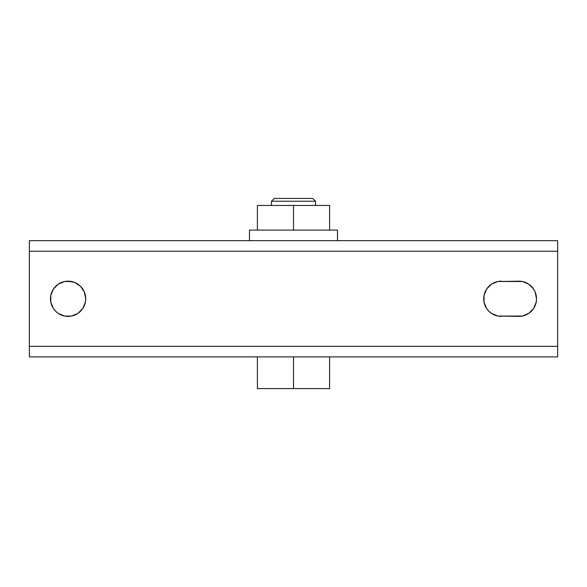 <?xml version="1.0" encoding="UTF-8"?>
<svg xmlns="http://www.w3.org/2000/svg" width="587" height="587" viewBox="0 0 587 587"><rect width="100%" height="100%" fill="white"/><g stroke="black" fill="none" stroke-linecap="round" stroke-linejoin="round"><path stroke-width="0.88" d="M315.512 201.224L312.695 198.406L274.305 198.406L271.488 201.224L315.512 201.224L271.488 201.224L271.488 205.45L271.488 201.224L274.305 198.406L312.695 198.406L315.512 201.224L315.512 205.45L315.512 201.224M337.525 240.67L337.525 230.104L249.475 230.104L249.475 240.67L249.475 230.104L337.525 230.104L337.525 240.67M68.092 316.393A17.61 17.61 0 0 1 50.482 298.783A17.61 17.61 0 0 1 68.092 281.173L74.828 282.516L71.526 281.511L64.658 281.511L68.092 281.173A17.61 17.61 0 0 1 85.702 298.783A17.61 17.61 0 0 1 68.092 316.393L64.658 316.055L71.526 316.055L68.092 316.393M257.399 205.45L329.601 205.45L329.601 230.104L329.601 205.45L293.5 205.45L293.5 230.104L293.5 205.45L257.399 205.45L257.399 230.104L257.399 205.45M557.65 240.67L29.35 240.67L29.35 356.896L557.65 356.896L557.65 346.33L557.65 356.896L29.35 356.896L29.35 251.236L557.65 251.236L557.65 346.33L29.35 346.33L557.65 346.33L557.65 240.67L557.65 251.236L29.35 251.236L29.35 240.67L557.65 240.67M518.908 281.173L522.342 281.511L497.864 281.511L518.908 281.173A17.61 17.61 0 0 1 536.518 298.783A17.61 17.61 0 0 1 518.908 316.393L522.342 316.055L497.864 316.055L518.908 316.393M533.554 289.002L535.175 292.047L533.554 289.002L528.689 284.137L522.342 281.511M528.689 313.429L522.342 316.055L528.689 313.429L533.554 308.564L536.18 302.217L536.518 298.783L535.175 292.047M491.517 284.137L497.864 281.511L491.517 284.137L486.652 289.002L484.026 295.349L484.026 302.217L486.652 308.564L488.846 311.235L491.517 313.429L497.864 316.055M58.311 284.137L64.658 281.511L58.311 284.137L53.446 289.002L50.82 295.349L50.82 302.217L53.446 308.564L55.64 311.235L58.311 313.429L64.658 316.055M82.738 289.002L84.359 292.047L80.544 286.331L74.828 282.516M80.544 311.235L77.873 313.429L71.526 316.055L77.873 313.429L82.738 308.564L85.364 302.217L85.702 298.783L84.359 292.047M329.601 388.594L329.601 356.896L329.601 388.594L293.5 388.594L293.5 356.896L293.5 388.594L257.399 388.594L257.399 356.896L257.399 388.594L329.601 388.594M501.298 316.393A17.61 17.61 0 0 1 483.688 298.783A17.61 17.61 0 0 1 501.298 281.173"/></g></svg>
